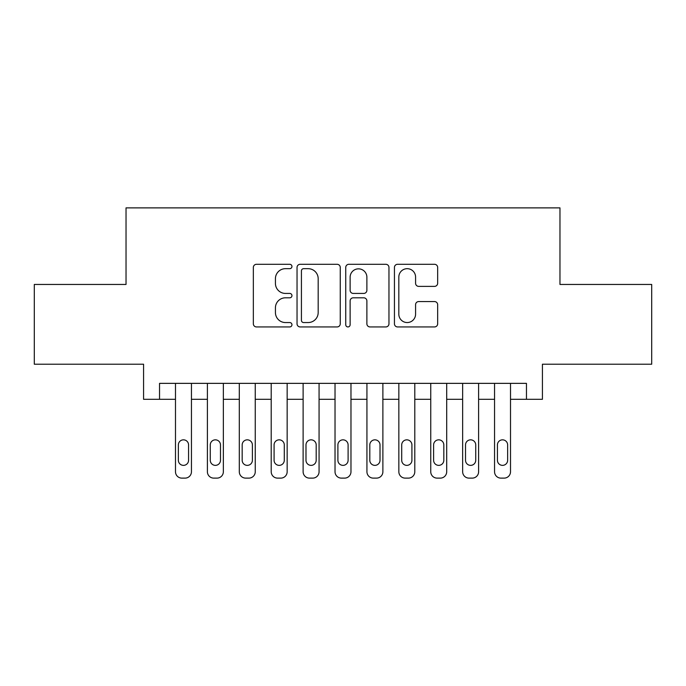 <?xml version="1.0" encoding="UTF-8"?>
<svg xmlns="http://www.w3.org/2000/svg" width="686" height="686" viewBox="0 0 686 686"><rect width="100%" height="100%" fill="white"/><g stroke="black" fill="none" stroke-linecap="round" stroke-linejoin="round"><path stroke-width="1.03" d="M291.953 266.494A2.195 2.195 0 0 0 289.758 264.299L256.478 264.299A3.13 3.13 0 0 0 253.348 267.429L253.348 323.809A3.13 3.13 0 0 0 256.478 326.939L289.758 326.939A2.195 2.195 0 0 0 291.953 324.744A2.195 2.195 0 0 0 289.758 322.549L285.453 322.549A10.024 10.024 0 0 1 275.429 312.533L275.429 307.834A10.024 10.024 0 0 1 285.453 297.81L289.758 297.81A2.195 2.195 0 0 0 291.953 295.615A2.195 2.195 0 0 0 289.758 293.428L285.453 293.428A10.024 10.024 0 0 1 275.429 283.404L275.429 278.705A10.024 10.024 0 0 1 285.453 268.68L289.758 268.68A2.195 2.195 0 0 0 291.953 266.494M434.53 286.379A3.13 3.13 0 0 0 437.659 283.249L437.659 267.429A3.13 3.13 0 0 0 434.53 264.299L397.571 264.299A3.13 3.13 0 0 0 394.441 267.429L394.441 323.809A3.13 3.13 0 0 0 397.571 326.939L434.53 326.939A3.13 3.13 0 0 0 437.659 323.809L437.659 304.704A3.13 3.13 0 0 0 434.53 301.566L418.717 301.566A3.13 3.13 0 0 0 415.579 304.704L415.579 314.171A8.378 8.378 0 0 1 407.201 322.549A8.378 8.378 0 0 1 398.823 314.171L398.823 277.058A8.378 8.378 0 0 1 407.201 268.68A8.378 8.378 0 0 1 415.579 277.058L415.579 283.249A3.13 3.13 0 0 0 418.717 286.379L434.53 286.379M526.462 399.312L542.42 399.312L542.42 364.215L651.7 364.215L651.7 284.45L559.965 284.45L559.965 207.875L126.035 207.875L126.035 284.45L34.3 284.45L34.3 364.215L143.58 364.215L143.58 399.312L175.487 399.312L175.487 471.745A6.38 6.38 0 0 0 181.867 478.125L185.057 478.125A6.38 6.38 0 0 0 191.445 471.745L191.445 399.312L207.395 399.312L207.395 471.745A6.38 6.38 0 0 0 213.775 478.125L216.965 478.125A6.38 6.38 0 0 0 223.353 471.745L223.353 399.312L239.303 399.312L239.303 471.745A6.38 6.38 0 0 0 245.682 478.125L248.872 478.125A6.38 6.38 0 0 0 255.252 471.745L255.252 399.312L271.21 399.312L271.21 471.745A6.38 6.38 0 0 0 277.59 478.125L280.78 478.125A6.38 6.38 0 0 0 287.16 471.745L287.16 399.312L303.118 399.312L303.118 471.745A6.38 6.38 0 0 0 309.497 478.125L312.687 478.125A6.38 6.38 0 0 0 319.067 471.745L319.067 399.312L335.025 399.312L335.025 471.745A6.38 6.38 0 0 0 341.405 478.125L344.595 478.125A6.38 6.38 0 0 0 350.975 471.745L350.975 399.312L366.933 399.312L366.933 471.745A6.38 6.38 0 0 0 373.313 478.125L376.503 478.125A6.38 6.38 0 0 0 382.882 471.745L382.882 399.312L398.84 399.312L398.84 471.745A6.38 6.38 0 0 0 405.22 478.125L408.41 478.125A6.38 6.38 0 0 0 414.79 471.745L414.79 399.312L430.748 399.312L430.748 471.745A6.38 6.38 0 0 0 437.128 478.125L440.318 478.125A6.38 6.38 0 0 0 446.697 471.745L446.697 399.312L462.647 399.312L462.647 471.745A6.38 6.38 0 0 0 469.035 478.125L472.225 478.125A6.38 6.38 0 0 0 478.605 471.745L478.605 399.312L494.555 399.312L494.555 471.745A6.38 6.38 0 0 0 500.943 478.125L504.133 478.125A6.38 6.38 0 0 0 510.513 471.745L510.513 399.312L526.462 399.312L526.462 383.363L159.538 383.363L159.538 399.312M340.256 267.429A3.13 3.13 0 0 0 337.126 264.299L300.168 264.299A3.13 3.13 0 0 0 297.038 267.429L297.038 323.809A3.13 3.13 0 0 0 300.168 326.939L337.126 326.939A3.13 3.13 0 0 0 340.256 323.809L340.256 267.429M348.874 264.299L385.832 264.299A3.13 3.13 0 0 1 388.962 267.429L388.962 323.809A3.13 3.13 0 0 1 385.832 326.939L370.011 326.939A3.13 3.13 0 0 1 366.881 323.809L366.881 300.94A3.13 3.13 0 0 0 363.752 297.81L353.256 297.81A3.13 3.13 0 0 0 350.126 300.94L350.126 324.744A2.195 2.195 0 0 1 347.931 326.939A2.195 2.195 0 0 1 345.744 324.744L345.744 267.429A3.13 3.13 0 0 1 348.874 264.299M303.615 268.68A2.195 2.195 0 0 0 301.428 270.876L301.428 320.362A2.195 2.195 0 0 0 303.615 322.549L308.16 322.549A10.024 10.024 0 0 0 318.184 312.533L318.184 278.705A10.024 10.024 0 0 0 308.16 268.68L303.615 268.68M366.881 277.221A8.378 8.378 0 0 0 358.504 268.843A8.378 8.378 0 0 0 350.126 277.221L350.126 290.298A3.13 3.13 0 0 0 353.256 293.428L363.752 293.428A3.13 3.13 0 0 0 366.881 290.298L366.881 277.221M191.445 383.363L191.445 471.745M175.487 383.363L175.487 471.745M188.573 460.255A5.102 5.102 0 0 1 183.462 465.365A5.102 5.102 0 0 1 178.36 460.255L178.36 444.94A5.102 5.102 0 0 1 183.462 439.837A5.102 5.102 0 0 1 188.573 444.94L188.573 460.255M181.867 478.125L185.057 478.125M223.353 383.363L223.353 471.745M207.395 383.363L207.395 471.745M220.48 460.255A5.102 5.102 0 0 1 215.37 465.365A5.102 5.102 0 0 1 210.268 460.255L210.268 444.94A5.102 5.102 0 0 1 215.37 439.837A5.102 5.102 0 0 1 220.48 444.94L220.48 460.255M213.775 478.125L216.965 478.125M255.252 383.363L255.252 471.745M239.303 383.363L239.303 471.745M252.388 460.255A5.102 5.102 0 0 1 247.277 465.365A5.102 5.102 0 0 1 242.175 460.255L242.175 444.94A5.102 5.102 0 0 1 247.277 439.837A5.102 5.102 0 0 1 252.388 444.94L252.388 460.255M245.682 478.125L248.872 478.125M287.16 383.363L287.16 471.745M271.21 383.363L271.21 471.745M284.287 460.255A5.102 5.102 0 0 1 279.185 465.365A5.102 5.102 0 0 1 274.083 460.255L274.083 444.94A5.102 5.102 0 0 1 279.185 439.837A5.102 5.102 0 0 1 284.287 444.94L284.287 460.255M277.59 478.125L280.78 478.125M319.067 383.363L319.067 471.745M303.118 383.363L303.118 471.745M316.195 460.255A5.102 5.102 0 0 1 311.092 465.365A5.102 5.102 0 0 1 305.99 460.255L305.99 444.94A5.102 5.102 0 0 1 311.092 439.837A5.102 5.102 0 0 1 316.195 444.94L316.195 460.255M309.497 478.125L312.687 478.125M350.975 383.363L350.975 471.745M335.025 383.363L335.025 471.745M348.102 460.255A5.102 5.102 0 0 1 343 465.365A5.102 5.102 0 0 1 337.898 460.255L337.898 444.94A5.102 5.102 0 0 1 343 439.837A5.102 5.102 0 0 1 348.102 444.94L348.102 460.255M341.405 478.125L344.595 478.125M382.882 383.363L382.882 471.745M366.933 383.363L366.933 471.745M380.01 460.255A5.102 5.102 0 0 1 374.908 465.365A5.102 5.102 0 0 1 369.805 460.255L369.805 444.94A5.102 5.102 0 0 1 374.908 439.837A5.102 5.102 0 0 1 380.01 444.94L380.01 460.255M373.313 478.125L376.503 478.125M414.79 383.363L414.79 471.745M398.84 383.363L398.84 471.745M411.917 460.255A5.102 5.102 0 0 1 406.815 465.365A5.102 5.102 0 0 1 401.713 460.255L401.713 444.94A5.102 5.102 0 0 1 406.815 439.837A5.102 5.102 0 0 1 411.917 444.94L411.917 460.255M405.22 478.125L408.41 478.125M446.697 383.363L446.697 471.745M430.748 383.363L430.748 471.745M443.825 460.255A5.102 5.102 0 0 1 438.723 465.365A5.102 5.102 0 0 1 433.612 460.255L433.612 444.94A5.102 5.102 0 0 1 438.723 439.837A5.102 5.102 0 0 1 443.825 444.94L443.825 460.255M437.128 478.125L440.318 478.125M478.605 383.363L478.605 471.745M462.647 383.363L462.647 471.745M475.732 460.255A5.102 5.102 0 0 1 470.63 465.365A5.102 5.102 0 0 1 465.52 460.255L465.52 444.94A5.102 5.102 0 0 1 470.63 439.837A5.102 5.102 0 0 1 475.732 444.94L475.732 460.255M469.035 478.125L472.225 478.125M510.513 383.363L510.513 471.745M494.555 383.363L494.555 471.745M507.64 460.255A5.102 5.102 0 0 1 502.538 465.365A5.102 5.102 0 0 1 497.427 460.255L497.427 444.94A5.102 5.102 0 0 1 502.538 439.837A5.102 5.102 0 0 1 507.64 444.94L507.64 460.255M500.943 478.125L504.133 478.125"/></g></svg>
